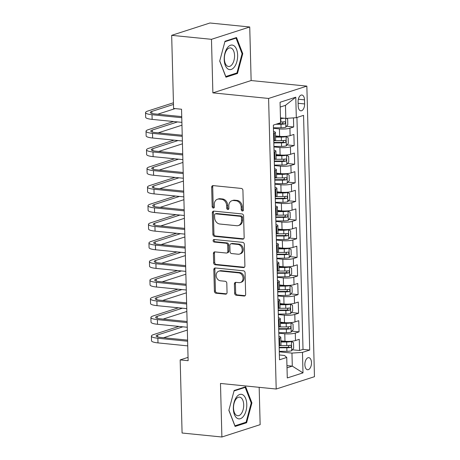 <?xml version="1.0" encoding="UTF-8"?>
<svg xmlns="http://www.w3.org/2000/svg" width="460" height="460" viewBox="0 0 460 460"><rect width="100%" height="100%" fill="white"/><g stroke="black" fill="none" stroke-linecap="round" stroke-linejoin="round"><path stroke-width="0.69" d="M242.368 211.008A1.305 1.069 -107.9 0 0 243.432 209.84L242.92 190.411A1.863 1.529 -107.9 0 0 241.31 188.427L213.187 185.61A1.863 1.529 -107.9 0 0 212.658 185.662A1.863 1.529 -107.9 0 0 211.669 187.283L212.181 206.707A1.305 1.069 -107.9 0 0 214.366 206.925L214.302 204.412A5.963 4.893 -107.9 0 1 217.471 199.237A5.963 4.893 -107.9 0 1 219.15 199.065L221.49 199.301A5.963 4.893 -107.9 0 1 226.648 205.649L226.711 208.161A1.305 1.069 -107.9 0 0 228.896 208.38L228.833 205.867A5.963 4.893 -107.9 0 1 232.001 200.692A5.963 4.893 -107.9 0 1 233.68 200.52L236.026 200.755A5.963 4.893 -107.9 0 1 241.178 207.103L241.241 209.622A1.305 1.069 -107.9 0 0 242.368 211.008M311.489 362.629A6.078 3.272 95.7 0 0 308.786 357.65A6.078 3.272 95.7 0 0 304.871 364.763A6.078 3.272 95.7 0 0 307.573 369.742A6.078 3.272 95.7 0 0 311.489 362.629M234.629 293.25A1.863 1.529 -107.9 0 0 236.239 295.234L244.128 296.027A1.863 1.529 -107.9 0 0 244.651 295.97A1.863 1.529 -107.9 0 0 245.646 294.354L245.077 272.78A1.863 1.529 -107.9 0 0 243.466 270.796L215.343 267.979A1.863 1.529 -107.9 0 0 214.82 268.03A1.863 1.529 -107.9 0 0 213.825 269.646L214.394 291.226A1.863 1.529 -107.9 0 0 216.005 293.21L225.532 294.164A1.863 1.529 -107.9 0 0 226.055 294.107A1.863 1.529 -107.9 0 0 227.05 292.491L226.809 283.256A1.863 1.529 -107.9 0 0 225.199 281.273L220.472 280.801A4.985 4.088 -107.9 0 1 216.246 276.333A4.985 4.088 -107.9 0 1 218.81 271.164A4.985 4.088 -107.9 0 1 220.213 271.02L238.728 272.872A4.985 4.088 -107.9 0 1 242.955 277.34A4.985 4.088 -107.9 0 1 240.39 282.509A4.985 4.088 -107.9 0 1 238.987 282.653L235.899 282.342A1.863 1.529 -107.9 0 0 235.376 282.4A1.863 1.529 -107.9 0 0 234.387 284.015L234.629 293.25L235.664 292.916A1.863 1.529 -107.9 0 0 237.274 294.9L245.134 295.688M220.484 383.45L221.887 437L182.085 433.015L180.17 359.904L188.134 360.703L181.545 109.238L173.587 108.445L171.672 35.334L211.473 39.318L212.876 92.868L268.594 98.451L276.201 389.028L220.484 383.45M242.638 239.165A1.863 1.529 -107.9 0 0 243.162 239.108A1.863 1.529 -107.9 0 0 244.156 237.492L243.593 215.918A1.863 1.529 -107.9 0 0 241.977 213.934L213.854 211.117A1.863 1.529 -107.9 0 0 213.331 211.169A1.863 1.529 -107.9 0 0 212.336 212.79L212.905 234.364A1.863 1.529 -107.9 0 0 214.515 236.348L242.638 239.165L243.622 238.849M244.335 244.346L244.898 265.92A1.863 1.529 -107.9 0 1 243.909 267.542A1.863 1.529 -107.9 0 1 243.386 267.593L215.257 264.776A1.863 1.529 -107.9 0 1 213.647 262.792L213.405 253.558A1.863 1.529 -107.9 0 1 214.394 251.942A1.863 1.529 -107.9 0 1 214.918 251.89L226.326 253.029A1.863 1.529 -107.9 0 0 226.849 252.977A1.863 1.529 -107.9 0 0 227.844 251.355L227.683 245.232A1.863 1.529 -107.9 0 0 226.073 243.248L214.193 242.058A1.305 1.069 -107.9 0 1 214.13 239.499L242.725 242.362A1.863 1.529 -107.9 0 1 244.335 244.346M292.416 349.79L299.546 350.503L299.259 339.325L295.481 340.544L295.285 333.092A7.596 1.466 178.5 0 1 284.78 333.787L278.806 333.19M291.927 331.16L299.063 331.878L298.77 320.7L294.992 321.914L294.797 314.467A7.596 1.466 178.5 0 1 284.297 315.163L278.317 314.565M291.445 312.535L298.574 313.248L298.281 302.07L294.503 303.289L294.314 295.837A7.596 1.466 178.5 0 1 283.808 296.533L277.834 295.935M290.956 293.905L298.086 294.624L297.792 283.446L294.02 284.665L293.825 277.213A7.596 1.466 178.5 0 1 283.32 277.909L277.345 277.311M290.467 275.281L297.597 275.994L297.304 264.822L293.532 266.035L293.336 258.583A7.596 1.466 178.5 0 1 282.831 259.279L276.857 258.681M289.978 256.657L297.108 257.37L296.815 246.192L293.043 247.411L292.847 239.959A7.596 1.466 178.5 0 1 282.342 240.655L276.368 240.057M289.489 238.027L296.619 238.74L296.332 227.568L292.554 228.781L292.359 221.329A7.596 1.466 178.5 0 1 281.853 222.025L275.879 221.427M289.006 219.403L296.136 220.116L295.843 208.938L292.065 210.157L291.87 202.705A7.596 1.466 178.5 0 1 281.37 203.4L275.39 202.802M288.518 200.773L295.648 201.486L295.354 190.314L291.577 191.527L291.387 184.08A7.596 1.466 178.5 0 1 280.882 184.776L274.907 184.172M288.029 182.148L295.159 182.861L294.866 171.683L291.094 172.902L290.898 165.451A7.596 1.466 178.5 0 1 280.393 166.146L274.419 165.548M287.54 163.518L294.67 164.237L294.377 153.059L290.605 154.278L290.409 146.826A7.596 1.466 178.5 0 1 279.904 147.522L273.93 146.924M287.051 144.894L294.181 145.607L293.888 134.435L290.116 135.648A7.596 1.466 178.5 0 1 279.611 136.344L275.523 135.936M295.481 340.544A7.596 1.466 -1.5 0 1 284.976 341.24L280.887 340.831M294.992 321.914A7.596 1.466 -1.5 0 1 284.487 322.609L280.399 322.201M294.503 303.289A7.596 1.466 -1.5 0 1 284.004 303.985L279.91 303.577M294.02 284.665A7.596 1.466 -1.5 0 1 283.515 285.361L279.421 284.947M293.532 266.035A7.596 1.466 -1.5 0 1 283.026 266.731L278.933 266.323M293.043 247.411A7.596 1.466 -1.5 0 1 282.538 248.107L278.45 247.693M292.554 228.781A7.596 1.466 -1.5 0 1 282.049 229.477L277.961 229.068M292.065 210.157A7.596 1.466 -1.5 0 1 281.56 210.852L277.472 210.444M291.577 191.527A7.596 1.466 -1.5 0 1 281.077 192.222L276.983 191.814M291.094 172.902A7.596 1.466 -1.5 0 1 280.589 173.598L276.494 173.19M290.605 154.278A7.596 1.466 -1.5 0 1 280.1 154.968L276.006 154.56M298.091 101.901L298.201 106.001A5.888 3.168 95.7 0 0 300.817 110.825A5.888 3.168 95.7 0 0 304.612 103.937L304.503 99.837A5.888 3.168 95.7 0 0 301.881 95.013A5.888 3.168 95.7 0 0 298.091 101.901M268.594 98.451L306.854 86.118L314.462 376.694L276.201 389.028M299.546 350.503L303.013 349.387L309.701 350.054L303.554 115.356L296.315 117.691L285.809 118.387L280.468 117.852M309.701 350.054L302.461 352.389L302.996 372.876L287.281 377.947L286.741 357.454L279.502 359.789L273.355 125.091L280.594 122.757L280.059 102.269L295.78 97.204L296.315 117.691M286.563 126.27L293.693 126.983L289.921 128.196A7.596 1.466 178.5 0 1 279.415 128.892L273.441 128.294M273.527 131.514A7.596 1.466 178.5 0 1 275.431 132.428L275.626 139.88A7.596 1.466 178.5 0 1 274.396 140.714L273.775 140.915M275.431 132.428A7.596 1.466 178.5 0 1 274.2 133.262L273.579 133.463M279.139 345.811L279.76 345.609A7.596 1.466 -1.5 0 0 280.991 344.776L280.795 337.324A7.596 1.466 178.5 0 1 279.571 338.157L278.944 338.359M278.651 327.186L279.277 326.985A7.596 1.466 -1.5 0 0 280.502 326.146L280.307 318.694A7.596 1.466 178.5 0 1 279.082 319.533L278.455 319.734M278.162 308.556L278.789 308.355A7.596 1.466 -1.5 0 0 280.013 307.522L279.818 300.07A7.596 1.466 178.5 0 1 278.593 300.903L277.966 301.104M277.673 289.932L278.3 289.731A7.596 1.466 -1.5 0 0 279.525 288.892L279.329 281.439A7.596 1.466 178.5 0 1 278.104 282.279L277.478 282.48M277.184 271.302L277.811 271.101A7.596 1.466 -1.5 0 0 279.036 270.267L278.84 262.815A7.596 1.466 178.5 0 1 277.616 263.649L276.989 263.856M276.702 252.678L277.322 252.477A7.596 1.466 -1.5 0 0 278.547 251.637L278.358 244.191A7.596 1.466 178.5 0 1 277.127 245.025L276.506 245.226M276.213 234.048L276.839 233.847A7.596 1.466 -1.5 0 0 278.064 233.013L277.869 225.561A7.596 1.466 178.5 0 1 276.644 226.4L276.017 226.602M275.724 215.424L276.351 215.222A7.596 1.466 -1.5 0 0 277.575 214.383L277.38 206.937A7.596 1.466 178.5 0 1 276.155 207.77L275.529 207.972M275.235 196.799L275.862 196.592A7.596 1.466 -1.5 0 0 277.087 195.759L276.891 188.307A7.596 1.466 178.5 0 1 275.666 189.146L275.04 189.347M274.746 178.169L275.373 177.968A7.596 1.466 -1.5 0 0 276.598 177.134L276.402 169.683A7.596 1.466 178.5 0 1 275.178 170.516L274.551 170.717M274.258 159.545L274.885 159.344A7.596 1.466 -1.5 0 0 276.109 158.505L275.914 151.052A7.596 1.466 178.5 0 1 274.689 151.892L274.062 152.093M294.181 145.607L290.409 146.826M294.67 164.237L290.898 165.451M295.159 182.861L291.387 184.08M295.648 201.486L291.87 202.705M296.136 220.116L292.359 221.329M296.619 238.74L292.847 239.959M297.108 257.37L293.336 258.583M297.597 275.994L293.825 277.213M298.086 294.624L294.314 295.837M298.574 313.248L294.797 314.467M299.063 331.878L295.285 333.092M303.013 349.387L296.941 117.49M293.693 126.983L293.457 117.881M286.954 365.591L292.295 366.125L291.956 353.084L279.295 351.814M285.809 118.387L285.47 105.346L280.186 107.053M212.876 92.868L251.137 80.54L249.734 26.985L211.473 39.318M249.734 26.985L209.933 23L171.672 35.334M221.887 437L260.147 424.666L259.17 387.32M251.137 80.54L306.854 86.118M188.042 357.368L180.17 359.904M287.011 367.827L292.295 366.125L302.996 372.876M279.375 354.971L284.51 355.482L286.741 357.454M274.016 150.138A7.596 1.466 178.5 0 1 275.914 151.052M274.499 168.768A7.596 1.466 178.5 0 1 276.402 169.683M274.988 187.392A7.596 1.466 178.5 0 1 276.891 188.307M275.477 206.022A7.596 1.466 178.5 0 1 277.38 206.937M275.965 224.647A7.596 1.466 178.5 0 1 277.869 225.561M276.454 243.271A7.596 1.466 178.5 0 1 278.358 244.191M276.943 261.901A7.596 1.466 178.5 0 1 278.84 262.815M277.426 280.525A7.596 1.466 178.5 0 1 279.329 281.439M277.915 299.155A7.596 1.466 178.5 0 1 279.818 300.07M278.404 317.779A7.596 1.466 178.5 0 1 280.307 318.694M278.892 336.409A7.596 1.466 178.5 0 1 280.795 337.324M291.956 353.084L302.461 352.389M285.47 105.346L295.78 97.204M219.713 61.082L225.946 77.199L237.469 73.485L242.759 53.653L236.526 37.536L225.003 41.25L219.713 61.082M246.612 422.734L251.907 402.902L245.674 386.785L234.151 390.5L228.861 410.331L235.094 426.449L246.612 422.734L244.961 422.573M242.023 53.578L242.759 53.653M235.819 73.318L237.469 73.485M251.166 402.834L251.907 402.902M243.196 210.634A1.305 1.069 -107.9 0 1 242.276 209.288L242.213 206.77A5.963 4.893 -107.9 0 0 237.055 200.422L236.026 200.755M232.001 200.692L233.036 200.359A5.963 4.893 -107.9 0 1 234.715 200.186L237.055 200.422M217.471 199.237L218.506 198.904A5.963 4.893 -107.9 0 1 220.179 198.731L222.525 198.967A5.963 4.893 -107.9 0 1 227.677 205.315L227.746 207.828A1.305 1.069 -107.9 0 0 228.666 209.179M213.216 185.616A1.863 1.529 -107.9 0 0 212.704 186.95L213.21 206.373A1.305 1.069 -107.9 0 0 214.136 207.719M213.883 211.117A1.863 1.529 -107.9 0 0 213.371 212.457L213.934 234.031A1.863 1.529 -107.9 0 0 215.544 236.014L243.645 238.826M241.454 217.712A1.305 1.069 -107.9 0 0 240.327 216.321L215.636 213.848A1.305 1.069 -107.9 0 0 214.578 215.015L214.647 217.666A5.963 4.893 -107.9 0 0 219.799 224.02L236.676 225.71A5.963 4.893 -107.9 0 0 238.355 225.538A5.963 4.893 -107.9 0 0 241.523 220.363L241.454 217.712L242.489 217.379A1.305 1.069 -107.9 0 0 241.362 215.987L240.327 216.321M215.274 213.883L216.303 213.555A1.305 1.069 -107.9 0 1 216.671 213.515L241.362 215.987M238.355 225.538L239.39 225.204A5.963 4.893 -107.9 0 0 242.558 220.029L241.523 220.363M242.489 217.379L242.558 220.029M244.386 267.26L216.292 264.442L215.257 264.776M214.952 251.89A1.863 1.529 -107.9 0 0 214.44 253.224L214.682 262.459A1.863 1.529 -107.9 0 0 216.292 264.442M226.849 252.977L227.884 252.643A1.863 1.529 -107.9 0 0 228.879 251.028L228.718 244.898A1.863 1.529 -107.9 0 0 227.108 242.914L215.228 241.724L214.193 242.058M214.348 239.522A1.305 1.069 -107.9 0 0 215.228 241.724M238.165 254.213A4.985 4.088 -107.9 0 0 239.568 254.069A4.985 4.088 -107.9 0 0 242.132 248.9A4.985 4.088 -107.9 0 0 237.906 244.433L231.386 243.783A1.863 1.529 -107.9 0 0 230.862 243.834A1.863 1.529 -107.9 0 0 229.868 245.45L230.029 251.58A1.863 1.529 -107.9 0 0 231.639 253.564L238.165 254.213M239.568 254.069L240.597 253.736A4.985 4.088 -107.9 0 0 243.167 248.567A4.985 4.088 -107.9 0 0 238.941 244.099L237.906 244.433M230.862 243.834L231.892 243.501A1.863 1.529 -107.9 0 1 232.421 243.449L238.941 244.099M235.934 282.348A1.863 1.529 -107.9 0 0 235.422 283.682L235.664 292.916M240.39 282.509L241.425 282.175A4.985 4.088 -107.9 0 0 243.99 277.006A4.985 4.088 -107.9 0 0 239.763 272.538L238.728 272.872M218.81 271.164L219.845 270.831A4.985 4.088 -107.9 0 1 221.248 270.687L239.763 272.538M215.372 267.979A1.863 1.529 -107.9 0 0 214.86 269.313L215.424 290.892A1.863 1.529 -107.9 0 0 217.034 292.876L226.538 293.825M284.205 118.226A5.031 0.972 178.5 0 1 280.818 118.473L280.485 118.473M281.715 117.978A2.564 0.494 178.5 0 1 281.089 117.996L280.473 117.996M286.287 118.358L287.655 119.128L287.799 124.717L285.781 127.248A5.031 0.972 178.5 0 1 281.06 127.788L273.43 127.817M275.914 124.269L280.968 124.246A5.031 0.972 -1.5 0 0 284.717 123.941C285.758 122.964 285.735 122.222 284.659 121.704A5.031 0.972 178.5 0 1 280.911 122.015L280.577 122.015M283.285 121.894L282.428 123.711A2.564 0.494 178.5 0 1 281.238 123.769L277.414 123.78M173.437 102.775L147.833 111.032A14.243 2.748 -1.5 0 0 145.538 112.596A14.243 2.748 -1.5 0 0 152.018 114.724L181.769 117.708M145.538 112.596L145.659 117.254A14.243 2.748 -1.5 0 0 152.139 119.381L181.89 122.36M181.74 116.61L154.6 113.89A9.493 1.829 178.5 0 1 150.282 112.476A9.493 1.829 178.5 0 1 151.811 111.429L173.483 104.443M157.757 114.206L175.162 108.6M237.642 55.171A12.345 6.647 95.7 0 0 230.604 45.229A12.345 6.647 95.7 0 0 224.198 59.501A12.345 6.647 95.7 0 0 231.236 69.443A12.345 6.647 95.7 0 0 237.642 55.171M234.554 55.551A9.344 5.031 95.7 0 0 230.397 47.892A9.344 5.031 95.7 0 0 224.376 58.828A9.344 5.031 95.7 0 0 228.534 66.487A9.344 5.031 95.7 0 0 234.554 55.551M225.791 76.55L219.753 60.933L224.882 41.716L236.043 38.122L242.081 53.734L236.957 72.95L225.693 76.538M235.031 38.019L236.043 38.122M243.15 395.019A12.345 6.647 95.7 0 0 234.082 402.408A12.345 6.647 95.7 0 0 236.98 418.157A12.345 6.647 95.7 0 0 246.042 410.763A12.345 6.647 95.7 0 0 243.15 395.019M240.948 397.681A9.344 5.031 95.7 0 0 239.545 397.141A9.344 5.031 95.7 0 0 233.795 404.587A9.344 5.031 95.7 0 0 236.279 415.202A9.344 5.031 95.7 0 0 237.682 415.742A9.344 5.031 95.7 0 0 243.432 408.296A9.344 5.031 95.7 0 0 240.948 397.681M246.1 422.205L234.939 425.805L228.902 410.188L234.025 390.971L245.191 387.372L251.229 402.989L246.1 422.205M244.174 387.268L245.191 387.372M273.918 146.441L281.549 146.412A5.031 0.972 178.5 0 0 286.269 145.872L288.288 143.347L288.144 137.758L286.028 136.562A5.031 0.972 178.5 0 1 281.307 137.103L275.551 137.12M286.028 136.562L284.786 136.436M283.366 136.482A2.564 0.494 178.5 0 1 281.577 136.62L275.54 136.643M273.827 142.905L281.457 142.876A5.031 0.972 -1.5 0 0 285.206 142.565C286.241 141.594 286.223 140.846 285.148 140.329A5.031 0.972 178.5 0 1 281.399 140.639L274.545 140.668M283.774 140.518L282.911 142.335A2.564 0.494 178.5 0 1 281.727 142.393L273.809 142.427M274.407 165.071L282.037 165.042A5.031 0.972 178.5 0 0 286.758 164.502L288.776 161.972L288.633 156.383L286.511 155.187A5.031 0.972 178.5 0 1 281.79 155.727L276.04 155.75M286.511 155.187L285.269 155.066M283.854 155.112A2.564 0.494 178.5 0 1 282.066 155.25L276.029 155.273M274.309 161.529L281.945 161.5A5.031 0.972 -1.5 0 0 285.695 161.19C286.729 160.218 286.712 159.47 285.631 158.959A5.031 0.972 178.5 0 1 281.888 159.269L275.034 159.292M284.263 159.148L283.4 160.965A2.564 0.494 178.5 0 1 282.216 161.023L274.298 161.052M274.89 183.695L282.526 183.666A5.031 0.972 178.5 0 0 287.247 183.126L289.265 180.596L289.116 175.013L287 173.817A5.031 0.972 178.5 0 1 282.279 174.357L276.529 174.374M287 173.817L285.758 173.69M284.337 173.736A2.564 0.494 178.5 0 1 282.555 173.874L276.512 173.897M274.798 180.159L282.434 180.13A5.031 0.972 -1.5 0 0 286.177 179.82C287.218 178.842 287.201 178.1 286.12 177.583A5.031 0.972 178.5 0 1 282.371 177.893L275.517 177.922M284.752 177.773L283.889 179.59A2.564 0.494 178.5 0 1 282.704 179.647L274.787 179.682M275.379 202.325L283.015 202.296A5.031 0.972 178.5 0 0 287.73 201.756L289.754 199.226L289.604 193.637L287.488 192.441A5.031 0.972 178.5 0 1 282.768 192.981L277.012 193.005M287.488 192.441L286.246 192.314M284.826 192.366A2.564 0.494 178.5 0 1 283.038 192.498L277 192.521M275.287 198.783L282.917 198.755A5.031 0.972 -1.5 0 0 286.666 198.444C287.707 197.472 287.684 196.725 286.609 196.213A5.031 0.972 178.5 0 1 282.86 196.518L276.006 196.546M285.24 196.403L284.378 198.214A2.564 0.494 178.5 0 1 283.193 198.277L275.275 198.306M173.546 121.526L148.321 129.657A14.243 2.748 -1.5 0 0 146.021 131.226A14.243 2.748 -1.5 0 0 152.507 133.354L182.258 136.332M146.021 131.226L146.148 135.884A14.243 2.748 -1.5 0 0 152.628 138.011L182.379 140.99M182.229 135.24L155.089 132.52A9.493 1.829 178.5 0 1 150.771 131.1A9.493 1.829 178.5 0 1 152.3 130.053L177.525 121.923M158.246 132.837L181.964 125.189M174.035 140.156L148.81 148.287A14.243 2.748 -1.5 0 0 146.51 149.851A14.243 2.748 -1.5 0 0 152.996 151.978L182.746 154.957M146.51 149.851L146.636 154.508A14.243 2.748 -1.5 0 0 153.117 156.636L182.867 159.614M182.718 153.864L155.578 151.144A9.493 1.829 178.5 0 1 151.26 149.73A9.493 1.829 178.5 0 1 152.789 148.683L178.014 140.553M158.734 151.461L182.453 143.819M174.524 158.78L149.299 166.911A14.243 2.748 -1.5 0 0 146.999 168.481A14.243 2.748 -1.5 0 0 153.479 170.608L183.23 173.587M146.999 168.481L147.119 173.138A14.243 2.748 -1.5 0 0 153.605 175.266L183.356 178.244M183.206 172.488L156.066 169.774A9.493 1.829 178.5 0 1 151.742 168.354A9.493 1.829 178.5 0 1 153.278 167.308L178.503 159.177M159.223 170.091L182.942 162.443M175.007 177.405L149.787 185.535A14.243 2.748 -1.5 0 0 147.487 187.105A14.243 2.748 -1.5 0 0 153.968 189.232L183.718 192.211M147.487 187.105L147.608 191.762A14.243 2.748 -1.5 0 0 154.089 193.89L183.845 196.868M183.689 191.118L156.555 188.399A9.493 1.829 178.5 0 1 152.231 186.984A9.493 1.829 178.5 0 1 153.767 185.938L178.992 177.807M159.712 188.715L183.431 181.073M275.868 220.949L283.498 220.921A5.031 0.972 178.5 0 0 288.219 220.38L290.243 217.85L290.093 212.267L287.977 211.071A5.031 0.972 178.5 0 1 283.256 211.606L277.501 211.629M287.977 211.071L286.735 210.945M285.315 210.99A2.564 0.494 178.5 0 1 283.527 211.128L277.489 211.151M275.776 217.413L283.406 217.384A5.031 0.972 -1.5 0 0 287.155 217.074C288.196 216.096 288.173 215.355 287.097 214.837A5.031 0.972 178.5 0 1 283.348 215.148L276.494 215.171M285.729 215.027L284.866 216.844A2.564 0.494 178.5 0 1 283.682 216.901L275.764 216.93M175.496 196.035L150.27 204.165A14.243 2.748 -1.5 0 0 147.976 205.735A14.243 2.748 -1.5 0 0 154.456 207.862L184.207 210.841M147.976 205.735L148.097 210.392A14.243 2.748 -1.5 0 0 154.577 212.514L184.328 215.498M184.178 209.743L157.044 207.029A9.493 1.829 178.5 0 1 152.72 205.608A9.493 1.829 178.5 0 1 154.255 204.562L179.475 196.431M160.195 207.345L183.914 199.697M276.356 239.579L283.987 239.551A5.031 0.972 178.5 0 0 288.707 239.01L290.726 236.48L290.582 230.891L288.466 229.695A5.031 0.972 178.5 0 1 283.745 230.236L277.989 230.259M288.466 229.695L287.224 229.569M285.804 229.62A2.564 0.494 178.5 0 1 284.015 229.753L277.978 229.776M276.264 236.037L283.895 236.009A5.031 0.972 -1.5 0 0 287.644 235.698C288.679 234.726 288.661 233.979 287.586 233.461A5.031 0.972 178.5 0 1 283.837 233.772L276.983 233.801M286.212 233.651L285.355 235.468A2.564 0.494 178.5 0 1 284.165 235.531L276.253 235.56M175.984 214.659L150.759 222.789A14.243 2.748 -1.5 0 0 148.465 224.359A14.243 2.748 -1.5 0 0 154.945 226.487L184.696 229.465M148.465 224.359L148.586 229.017A14.243 2.748 -1.5 0 0 155.066 231.144L184.816 234.123M184.667 228.373L157.527 225.653A9.493 1.829 178.5 0 1 153.209 224.233A9.493 1.829 178.5 0 1 154.738 223.192L179.964 215.061M160.684 225.969L184.402 218.322M276.845 258.204L284.476 258.175A5.031 0.972 178.5 0 0 289.196 257.635L291.214 255.105L291.071 249.515L288.949 248.319A5.031 0.972 178.5 0 1 284.234 248.86L278.478 248.883M288.949 248.319L287.707 248.199M286.292 248.245A2.564 0.494 178.5 0 1 284.504 248.383L278.467 248.406M276.753 254.667L284.383 254.633A5.031 0.972 -1.5 0 0 288.132 254.328C289.167 253.351 289.15 252.609 288.075 252.091A5.031 0.972 178.5 0 1 284.326 252.402L277.472 252.425M286.701 252.281L285.838 254.098A2.564 0.494 178.5 0 1 284.654 254.156L276.736 254.184M176.473 233.289L151.248 241.419A14.243 2.748 -1.5 0 0 148.948 242.989A14.243 2.748 -1.5 0 0 155.434 245.111L185.184 248.095M148.948 242.989L149.074 247.641A14.243 2.748 -1.5 0 0 155.555 249.768L185.305 252.747M185.156 246.997L158.016 244.283A9.493 1.829 178.5 0 1 153.697 242.863A9.493 1.829 178.5 0 1 155.227 241.816L180.452 233.686M161.172 244.593L184.891 236.952M277.334 276.834L284.964 276.799A5.031 0.972 178.5 0 0 289.685 276.264L291.703 273.734L291.559 268.145L289.438 266.95A5.031 0.972 178.5 0 1 284.717 267.49L278.967 267.513M289.438 266.95L288.196 266.823M286.781 266.869A2.564 0.494 178.5 0 1 284.993 267.007L278.955 267.03M277.236 273.292L284.872 273.263A5.031 0.972 -1.5 0 0 288.621 272.952C289.656 271.981 289.639 271.233 288.558 270.716A5.031 0.972 178.5 0 1 284.815 271.026L277.961 271.055M287.189 270.905L286.327 272.722A2.564 0.494 178.5 0 1 285.142 272.78L277.225 272.814M176.962 251.913L151.737 260.044A14.243 2.748 -1.5 0 0 149.437 261.613A14.243 2.748 -1.5 0 0 155.923 263.741L185.673 266.719M149.437 261.613L149.558 266.271A14.243 2.748 -1.5 0 0 156.043 268.398L185.794 271.377M185.644 265.627L158.505 262.907A9.493 1.829 178.5 0 1 154.186 261.487A9.493 1.829 178.5 0 1 155.716 260.44L180.941 252.31M161.661 263.223L185.38 255.576M277.817 295.458L285.453 295.429A5.031 0.972 178.5 0 0 290.174 294.889L292.192 292.359L292.042 286.77L289.926 285.574A5.031 0.972 178.5 0 1 285.206 286.114L279.456 286.137M289.926 285.574L288.684 285.453M287.264 285.499A2.564 0.494 178.5 0 1 285.482 285.637L279.438 285.66M277.725 291.916L285.361 291.887A5.031 0.972 -1.5 0 0 289.104 291.582C290.145 290.605 290.128 289.858 289.047 289.346A5.031 0.972 178.5 0 1 285.298 289.656L278.444 289.679M287.678 289.536L286.816 291.352A2.564 0.494 178.5 0 1 285.631 291.41L277.714 291.439M278.306 314.082L285.942 314.053A5.031 0.972 178.5 0 0 290.657 313.513L292.681 310.989L292.531 305.4L290.415 304.204A5.031 0.972 178.5 0 1 285.695 304.744L279.939 304.761M290.415 304.204L289.173 304.077M287.753 304.123A2.564 0.494 178.5 0 1 285.965 304.261L279.927 304.284M278.214 310.546L285.844 310.517A5.031 0.972 -1.5 0 0 289.593 310.207C290.634 309.229 290.611 308.487 289.536 307.97A5.031 0.972 178.5 0 1 285.786 308.28L278.933 308.309M288.167 308.16L287.305 309.977A2.564 0.494 178.5 0 1 286.12 310.034L278.202 310.069M278.794 332.712L286.425 332.683A5.031 0.972 178.5 0 0 291.145 332.143L293.169 329.613L293.02 324.024L290.904 322.828A5.031 0.972 178.5 0 1 286.183 323.368L280.427 323.391M290.904 322.828L289.662 322.702M288.242 322.753A2.564 0.494 178.5 0 1 286.453 322.885L280.416 322.914M278.702 329.17L286.333 329.141A5.031 0.972 -1.5 0 0 290.082 328.831C291.123 327.859 291.099 327.112 290.024 326.6A5.031 0.972 178.5 0 1 286.275 326.91L279.421 326.933M288.656 326.79L287.793 328.607A2.564 0.494 178.5 0 1 286.603 328.664L278.691 328.693M279.283 351.336L286.913 351.308A5.031 0.972 178.5 0 0 291.634 350.767L293.652 348.237L293.509 342.654L291.393 341.458A5.031 0.972 178.5 0 1 286.672 341.993L280.916 342.016M291.393 341.458L290.151 341.331M288.73 341.377A2.564 0.494 178.5 0 1 286.942 341.516L280.905 341.538M279.191 347.8L286.821 347.772A5.031 0.972 -1.5 0 0 290.57 347.461C291.605 346.483 291.588 345.742 290.513 345.224A5.031 0.972 178.5 0 1 286.764 345.535L279.91 345.563M289.139 345.414L288.282 347.231A2.564 0.494 178.5 0 1 287.092 347.288L279.18 347.317M177.451 270.543L152.225 278.674A14.243 2.748 -1.5 0 0 149.925 280.238A14.243 2.748 -1.5 0 0 156.406 282.365L186.156 285.349M149.925 280.238L150.046 284.895A14.243 2.748 -1.5 0 0 156.532 287.023L186.283 290.001M186.127 284.251L158.993 281.531A9.493 1.829 178.5 0 1 154.669 280.117A9.493 1.829 178.5 0 1 156.204 279.07L181.43 270.94M162.15 281.848L185.869 274.206M177.934 289.167L152.714 297.298A14.243 2.748 -1.5 0 0 150.414 298.868A14.243 2.748 -1.5 0 0 156.894 300.995L186.645 303.974M150.414 298.868L150.535 303.525A14.243 2.748 -1.5 0 0 157.015 305.653L186.766 308.631M186.616 302.881L159.482 300.161A9.493 1.829 178.5 0 1 155.158 298.741A9.493 1.829 178.5 0 1 156.693 297.695L181.918 289.564M162.639 300.478L186.357 292.83M178.422 307.792L153.197 315.922A14.243 2.748 -1.5 0 0 150.903 317.492A14.243 2.748 -1.5 0 0 157.383 319.619L187.134 322.598M150.903 317.492L151.024 322.149A14.243 2.748 -1.5 0 0 157.504 324.277L187.255 327.255M187.105 321.505L159.971 318.786A9.493 1.829 178.5 0 1 155.647 317.371A9.493 1.829 178.5 0 1 157.182 316.325L182.401 308.194M163.122 319.102L186.84 311.46M178.911 326.422L153.686 334.552A14.243 2.748 -1.5 0 0 151.392 336.122A14.243 2.748 -1.5 0 0 157.872 338.249L187.623 341.228M151.392 336.122L151.512 340.779A14.243 2.748 -1.5 0 0 157.993 342.901L187.743 345.885M187.594 340.13L160.454 337.416A9.493 1.829 178.5 0 1 156.136 335.995A9.493 1.829 178.5 0 1 157.665 334.949L182.89 326.818M163.611 337.732L187.329 330.084M284.976 341.24L284.78 333.787M284.487 322.609L284.297 315.163M284.004 303.985L283.808 296.533M283.515 285.361L283.32 277.909M283.026 266.731L282.831 259.279M282.538 248.107L282.342 240.655M282.049 229.477L281.853 222.025M281.56 210.852L281.37 203.4M281.077 192.222L280.882 184.776M280.589 173.598L280.393 166.146M280.1 154.968L279.904 147.522M279.611 136.344L279.415 128.892M274.396 140.714L274.2 133.262M279.76 345.609L279.571 338.157M279.277 326.985L279.082 319.533M278.789 308.355L278.593 300.903M278.3 289.731L278.104 282.279M277.811 271.101L277.616 263.649M277.322 252.477L277.127 245.025M276.839 233.847L276.644 226.4M276.351 215.222L276.155 207.77M275.862 196.592L275.666 189.146M275.373 177.968L275.178 170.516M274.885 159.344L274.689 151.892M290.116 135.648L289.921 128.196M298.362 99.222L304.503 99.837M298.126 103.287L304.612 103.937M242.213 206.77L241.178 207.103M234.715 200.186L233.68 200.52M227.746 207.828L226.711 208.161M227.677 205.315L226.648 205.649M222.525 198.967L221.49 199.301M220.179 198.731L219.15 199.065M213.21 206.373L212.181 206.707M212.704 186.95L211.669 187.283M242.276 209.288L241.241 209.622M215.544 236.014L214.515 236.348M213.934 234.031L212.905 234.364M213.371 212.457L212.336 212.79M216.671 213.515L215.636 213.848M244.363 267.277L243.386 267.593M214.682 262.459L213.647 262.792M214.44 253.224L213.405 253.558M228.879 251.028L227.844 251.355M228.718 244.898L227.683 245.232M227.108 242.914L226.073 243.248M232.421 243.449L231.386 243.783M235.422 283.682L234.387 284.015M221.248 270.687L220.213 271.02M226.515 293.848L225.532 294.164M217.034 292.876L216.005 293.21M215.424 290.892L214.394 291.226M214.86 269.313L213.825 269.646M245.111 295.711L244.128 296.027M237.274 294.9L236.239 295.234M285.832 127.184L285.602 118.364M280.911 122.015L280.818 118.473M281.06 127.788L280.968 124.246M282.428 123.711L284.717 123.941M152.018 114.724L152.139 119.381M151.811 111.429L151.869 113.442M286.321 145.809L286.08 136.591M281.399 140.639L281.307 137.103M281.549 146.412L281.457 142.876M282.911 142.335L285.206 142.565M286.81 164.439L286.568 155.215M281.888 159.269L281.79 155.727M282.037 165.042L281.945 161.5M283.4 160.965L285.695 161.19M287.299 183.063L287.057 173.845M282.371 177.893L282.279 174.357M282.526 183.666L282.434 180.13M283.889 179.59L286.177 179.82M287.782 201.693L287.54 192.47M282.86 196.518L282.768 192.981M283.015 202.296L282.917 198.755M284.378 198.214L286.666 198.444M152.507 133.354L152.628 138.011M152.3 130.053L152.352 132.066M152.996 151.978L153.117 156.636M152.789 148.683L152.841 150.69M153.479 170.608L153.605 175.266M153.278 167.308L153.329 169.32M153.968 189.232L154.089 193.89M153.767 185.938L153.818 187.945M288.27 220.317L288.029 211.1M283.348 215.148L283.256 211.606M283.498 220.921L283.406 217.384M284.866 216.844L287.155 217.074M154.456 207.862L154.577 212.514M154.255 204.562L154.307 206.574M288.759 238.947L288.518 229.724M283.837 233.772L283.745 230.236M283.987 239.551L283.895 236.009M285.355 235.468L287.644 235.698M154.945 226.487L155.066 231.144M154.738 223.192L154.796 225.199M289.248 257.571L289.006 248.354M284.326 252.402L284.234 248.86M284.476 258.175L284.383 254.633M285.838 254.098L288.132 254.328M155.434 245.111L155.555 249.768M155.227 241.816L155.279 243.829M289.737 276.201L289.495 266.978M284.815 271.026L284.717 267.49M284.964 276.799L284.872 273.263M286.327 272.722L288.621 272.952M155.923 263.741L156.043 268.398M155.716 260.44L155.767 262.453M290.22 294.825L289.978 285.602M285.298 289.656L285.206 286.114M285.453 295.429L285.361 291.887M286.816 291.352L289.104 291.582M290.708 313.45L290.467 304.233M285.786 308.28L285.695 304.744M285.942 314.053L285.844 310.517M287.305 309.977L289.593 310.207M291.197 332.08L290.956 322.857M286.275 326.91L286.183 323.368M286.425 332.683L286.333 329.141M287.793 328.607L290.082 328.831M291.686 350.704L291.445 341.487M286.764 345.535L286.672 341.993M286.913 351.308L286.821 347.772M288.282 347.231L290.57 347.461M156.406 282.365L156.532 287.023M156.204 279.07L156.256 281.077M156.894 300.995L157.015 305.653M156.693 297.695L156.745 299.707M157.383 319.619L157.504 324.277M157.182 316.325L157.234 318.332M157.872 338.249L157.993 342.901M157.665 334.949L157.717 336.961"/></g></svg>
